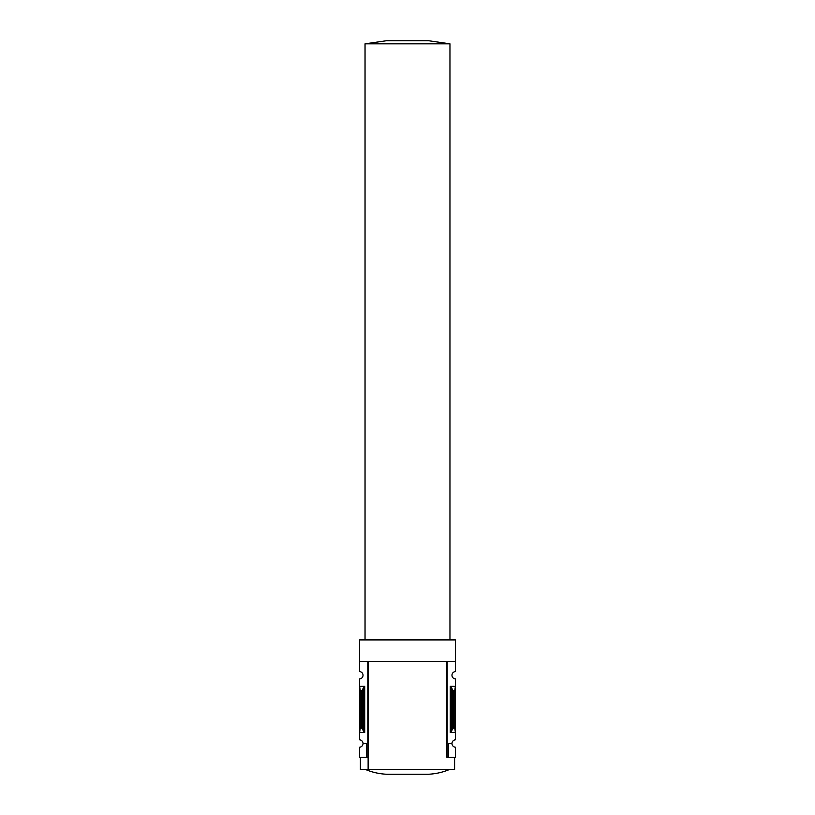<?xml version="1.0" encoding="UTF-8"?>
<svg xmlns="http://www.w3.org/2000/svg" width="815" height="815" viewBox="0 0 815 815"><rect width="100%" height="100%" fill="white"/><g stroke="black" fill="none" stroke-linecap="round" stroke-linejoin="round"><path stroke-width="1.22" d="M446.875 757.267L446.875 661.525L447.19 757.267L447.19 661.525L455.371 661.525L455.371 639.907L359.629 639.907L359.629 671.57A3.708 3.708 0 0 1 363.032 675.268A3.708 3.708 0 0 1 359.629 678.956L359.629 739.826A3.708 3.708 0 0 1 363.032 743.525L366.424 743.525L366.424 757.267L368.125 757.267M455.371 661.525L455.371 671.57A3.708 3.708 0 0 0 451.968 675.268A3.708 3.708 0 0 0 455.371 678.956L455.371 739.826A3.708 3.708 0 0 0 451.968 743.525A3.708 3.708 0 0 0 455.371 747.212L455.371 757.267L448.576 757.267L448.576 743.525L451.968 743.525M366.424 757.267L359.629 757.267L359.629 747.212A3.708 3.708 0 0 0 363.032 743.525M364.723 686.312L359.629 686.312L360.25 690.906L362.278 690.386L363.612 687.137L364.723 686.312L364.723 732.481L359.629 732.481L360.25 727.877L360.25 690.906M364.723 732.481L363.612 731.656L362.278 728.396L360.25 727.877M367.81 757.267L367.81 661.525L359.629 661.525M447.19 757.267L448.576 757.267M451.388 731.656L452.722 728.396L454.75 727.877L455.371 732.481L450.277 732.481L451.388 731.656L451.388 687.137L450.277 686.312L455.371 686.312L454.75 690.906L452.722 690.386L451.388 687.137M454.75 727.877L454.75 690.906M454.597 757.267L454.597 769.615L360.403 769.615L360.403 757.267M446.875 661.525L368.125 661.525L368.125 769.615M365.803 769.615C372.486 772.375 379.433 773.914 386.656 774.25L428.344 774.25C435.567 773.914 442.514 772.375 449.197 769.615M407.5 43.837L365.038 43.837L386.269 40.75L428.731 40.75L449.962 43.837L407.5 43.837M361.585 727.877L361.585 690.906M450.277 732.481L450.277 686.312M453.415 727.877L453.415 690.906M452.722 728.396L452.722 690.386M363.612 731.656L363.612 687.137M362.278 728.396L362.278 690.386M449.962 639.907L449.962 43.837M365.038 639.907L365.038 43.837"/></g></svg>
